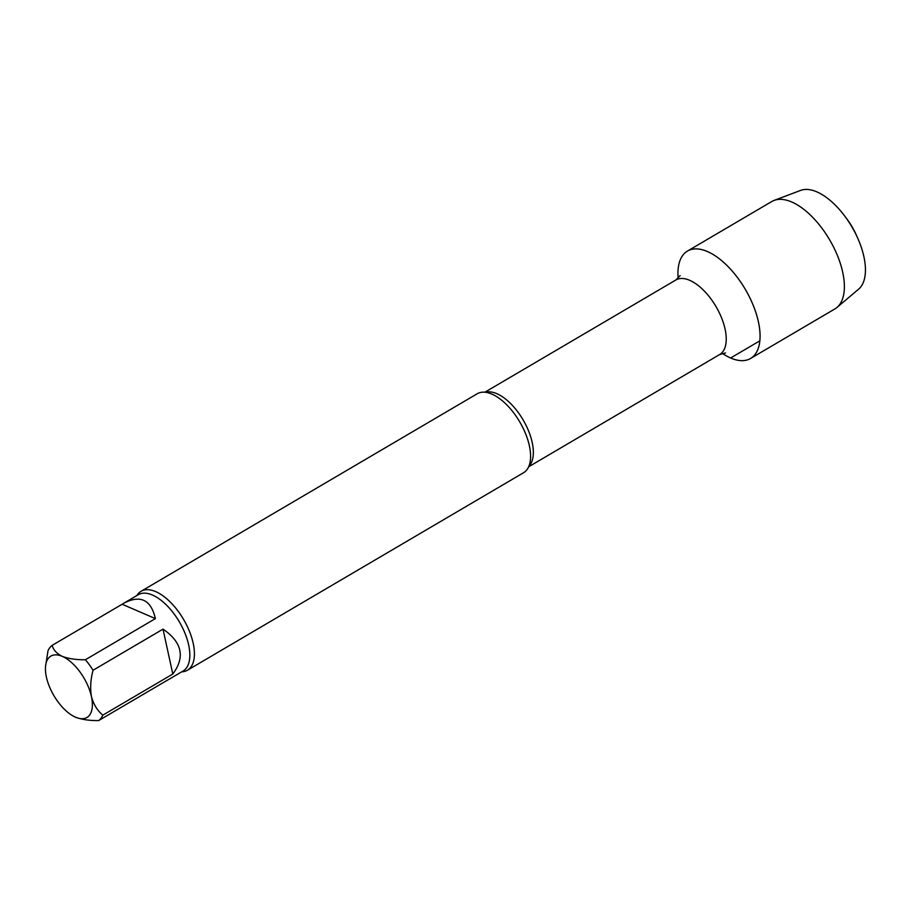 <?xml version="1.0" encoding="UTF-8"?>
<svg xmlns="http://www.w3.org/2000/svg" width="911" height="911" viewBox="0 0 911 911"><rect width="100%" height="100%" fill="white"/><g stroke="black" fill="none" stroke-linecap="round" stroke-linejoin="round"><path stroke-width="1.37" d="M155.382 618.615L122.142 604.244L52.155 645.364C53.305 649.907 56.676 653.574 62.278 656.375C68.644 658.744 76.353 659.871 85.395 659.746L155.382 618.615C151.044 599.745 140.533 594.61 123.85 603.184L122.142 604.244M172.805 674.038L163.012 629.137L93.036 670.268C90.576 679.492 90.041 688.249 91.43 696.539C93.571 704.408 97.375 710.614 102.818 715.158L172.805 674.038C185.354 657.15 182.086 642.187 163.012 629.137M168.626 679.469L98.661 720.578C89.597 720.703 81.888 719.576 75.545 717.208L75.408 717.151A35.609 17.423 59.6 0 1 46.393 677.055A35.609 17.423 59.6 0 1 45.55 666.34A35.609 17.423 59.6 0 1 62.278 656.375A35.609 17.423 59.6 0 1 91.43 696.539A35.609 17.423 59.6 0 1 75.545 717.208A35.609 17.423 59.6 0 1 75.408 717.151L75.408 717.151M45.55 666.34L47.998 650.784A44.252 21.659 59.6 0 1 52.155 645.364M102.818 715.158A44.252 21.659 59.6 0 1 98.661 720.578M85.395 659.746A44.252 21.659 59.6 0 1 93.036 670.268M687.463 251.072A62.29 30.484 59.6 0 0 678.16 278.254A62.29 30.484 59.6 0 1 712.334 254.044A62.29 30.484 59.6 0 1 759.057 325.056A62.29 30.484 59.6 0 1 730.622 357.989A62.29 30.484 59.6 0 1 722.298 353.377A62.29 30.484 59.6 0 0 750.573 358.478L834.886 308.931A62.29 30.484 59.6 0 0 836.981 307.451A62.29 30.484 59.6 0 0 829.614 239.787A62.29 30.484 59.6 0 0 774.088 200.42A62.29 30.484 59.6 0 0 771.765 201.525L687.463 251.072A62.29 30.484 59.6 0 1 745.3 289.334A62.29 30.484 59.6 0 1 750.573 358.478M136.889 595.521A45.778 22.399 59.6 0 1 141.068 591.296L477.227 393.757A45.778 22.399 59.6 0 1 493.193 394.714A45.778 22.399 59.6 0 1 530.544 458.29A45.778 22.399 59.6 0 1 523.609 472.695L187.45 670.234A45.778 22.399 59.6 0 1 181.733 671.817M141.068 591.296A45.778 22.399 59.6 0 1 183.566 619.412A45.778 22.399 59.6 0 1 187.45 670.234M774.088 200.42L800.575 190.422A57.473 28.127 59.6 0 1 844.292 215.497L846.319 218.184A43.238 21.158 59.6 0 1 856.625 235.698L857.98 238.784A57.473 28.127 59.6 0 1 858.606 289.174L836.981 307.451M844.292 215.497A57.473 28.127 59.6 0 1 857.98 238.784M759.865 340.816L730.622 357.989M484.868 392.22L675.848 279.996A43.238 21.158 59.6 0 1 715.989 306.551A43.238 21.158 59.6 0 1 719.656 354.55L725.566 352.944M485.449 392.288A43.238 21.158 59.6 0 1 523.108 419.903A43.238 21.158 59.6 0 1 528.904 466.227M123.85 603.184L138.267 594.712A44.252 21.659 59.6 0 1 179.365 621.894A44.252 21.659 59.6 0 1 183.111 671.008L168.694 679.481M675.848 279.996L680.13 275.612M528.676 466.774L719.656 354.55"/></g></svg>
